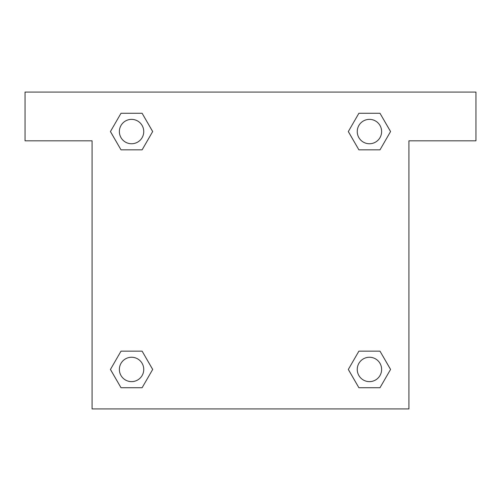 <?xml version="1.0" encoding="UTF-8"?>
<svg xmlns="http://www.w3.org/2000/svg" width="501" height="501" viewBox="0 0 501 501"><rect width="100%" height="100%" fill="white"/><g stroke="black" fill="none" stroke-linecap="round" stroke-linejoin="round"><path stroke-width="0.75" d="M364.834 149.837L379.996 149.837L358.885 149.837L348.308 131.575L358.885 113.282L379.996 113.282L390.548 131.563L379.996 149.837L358.885 149.837L364.834 149.837L358.885 149.837L350.769 135.821A152.329 152.329 0 0 1 350.819 135.865M358.885 387.718L379.996 387.718L358.885 387.718L348.333 369.437L358.885 351.163L379.996 351.163L390.573 369.425L379.996 387.718L358.885 387.718L348.308 369.456M136.166 149.837L121.004 149.837L142.115 149.837L121.004 149.837L110.427 131.575L121.004 113.282L142.115 113.282L152.667 131.563L142.115 149.837L136.166 149.837L142.115 149.837L150.231 135.821M136.166 351.163L121.004 351.163L142.115 351.163L152.692 369.425L142.115 387.718L121.004 387.718L110.452 369.437L121.004 351.163L142.115 351.163L136.166 351.163L142.115 351.163L150.231 365.179A152.329 152.329 0 0 1 150.181 365.135M475.95 92.078L25.05 92.078L25.05 140.819L92.078 140.819L92.078 408.922L408.922 408.922L408.922 140.819L475.95 140.819L475.95 92.078M142.115 113.282L121.004 113.282L142.115 113.282L152.692 131.544M121.004 387.718L142.115 387.718L121.004 387.718L110.427 369.456M379.996 113.282L358.885 113.282L379.996 113.282L390.573 131.544M379.996 351.163L358.885 351.163L379.996 351.163L390.548 369.437M381.624 369.437A12.187 12.187 0 0 0 363.344 358.885A12.187 12.187 0 0 0 363.344 379.996A12.187 12.187 0 0 0 381.624 369.437M142.115 351.163L152.667 369.437M143.749 369.437A12.187 12.187 0 0 0 125.469 358.885A12.187 12.187 0 0 0 125.469 379.996A12.187 12.187 0 0 0 143.749 369.437M358.885 149.837L348.333 131.563M381.624 131.563A12.187 12.187 0 0 0 363.344 121.004A12.187 12.187 0 0 0 363.344 142.115A12.187 12.187 0 0 0 381.624 131.563M121.004 149.837L110.452 131.563M143.749 131.563A12.187 12.187 0 0 0 125.469 121.004A12.187 12.187 0 0 0 125.469 142.115A12.187 12.187 0 0 0 143.749 131.563M358.885 351.163L364.834 351.163"/></g></svg>
